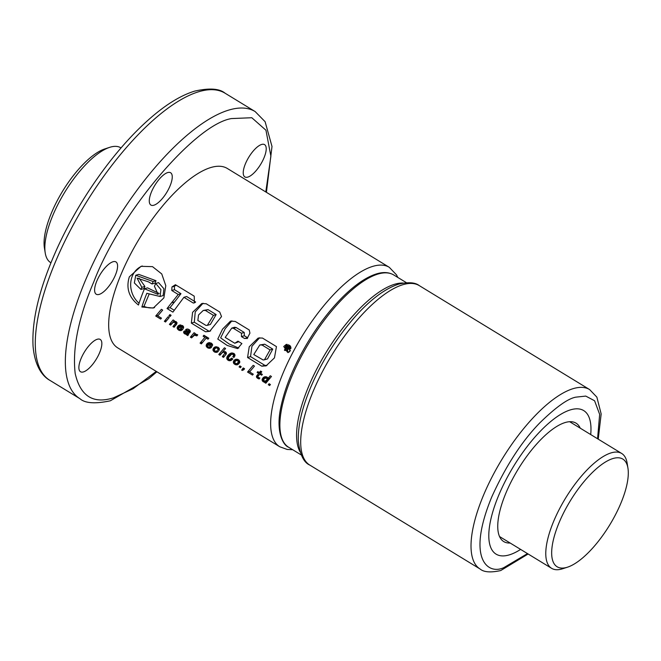 <?xml version="1.0" encoding="UTF-8"?>
<svg xmlns="http://www.w3.org/2000/svg" width="661" height="661" viewBox="0 0 661 661"><rect width="100%" height="100%" fill="white"/><g stroke="black" fill="none" stroke-linecap="round" stroke-linejoin="round"><path stroke-width="0.99" d="M509.259 554.893A84.087 30.803 -58.6 0 1 496.089 554.141A84.087 30.803 -58.6 0 1 505.665 480.423A84.087 30.803 -58.6 0 1 570.526 409.837A84.087 30.803 -58.6 0 1 583.696 410.58A84.087 30.803 -58.6 0 1 590.711 434.566A84.087 30.803 -58.6 0 0 583.696 410.58A84.087 30.803 -58.6 0 0 499.005 494.602A84.087 30.803 -58.6 0 0 496.089 554.141A84.087 30.803 -58.6 0 0 520.628 549.415A84.087 30.803 -58.6 0 1 509.259 554.893M510.152 543.02A69.372 25.415 -58.6 0 1 503.756 541.582A69.372 25.415 -58.6 0 1 506.161 492.462A69.372 25.415 -58.6 0 1 576.028 423.147A69.372 25.415 -58.6 0 1 580.234 428.171M121.021 147.932L120.756 147.767A67.273 24.647 121.4 0 0 110.222 147.172A67.273 24.647 121.4 0 0 109.643 147.353A67.273 24.647 121.4 0 0 64.679 192.351A67.273 24.647 121.4 0 0 45.221 252.923A67.273 24.647 121.4 0 0 50.666 262.615L50.938 262.781M567.551 567.163L562.709 568.733A67.273 24.647 -58.6 0 1 562.139 568.914A67.273 24.647 -58.6 0 1 551.605 568.32A67.273 24.647 -58.6 0 1 559.264 509.342A67.273 24.647 -58.6 0 1 611.152 452.876A67.273 24.647 -58.6 0 1 621.687 453.471A67.273 24.647 -58.6 0 1 627.14 463.163L627.95 468.186A63.068 23.102 -58.6 0 1 609.706 524.966A63.068 23.102 -58.6 0 1 567.551 567.163A63.068 23.102 -58.6 0 1 567.006 567.328A63.068 23.102 -58.6 0 1 559.322 522.116A63.068 23.102 -58.6 0 1 612.962 458.536A63.068 23.102 -58.6 0 1 627.95 468.186M109.643 147.353L104.81 148.932A63.068 23.102 121.4 0 0 62.655 191.12A63.068 23.102 121.4 0 0 44.411 247.908L45.221 252.923M265.796 191.946L270.894 156.244L265.953 130.225L251.808 117.732L231.515 118.567C194.945 124.26 119.748 213.387 93.837 281.743C78.477 317.594 72.264 348.198 75.189 373.564C80.419 396.187 93.209 404.268 113.568 397.798L133.158 388.693L156.277 371.399M283.743 346.521L287.956 352.644L290.386 350.578L286.213 344.439L283.743 346.521M287.014 344.29A4.181 3.602 -106.7 0 0 285.577 345.976A4.181 3.602 -106.7 0 0 285.304 348.413M286.031 350.297A4.181 3.602 -106.7 0 0 286.981 351.33M288.262 351.999A4.181 3.602 -106.7 0 0 289.014 352.131M129.341 276.81C125.879 288.047 128.92 297.458 138.455 305.027A105.116 38.503 121.4 0 1 144.478 288.766L158.111 294.426L154.426 286.271A105.116 38.503 121.4 0 1 155.723 283.47L160.929 289.601L160.069 296.5L146.841 293.302A105.116 38.503 121.4 0 0 141.859 306.993L153.319 308.034L163.878 297.888L165.795 285.676L161.755 273.943L152.509 266.647L141.049 266.317L129.341 276.81M142.289 265.995A21.739 18.731 -106.7 0 0 132.398 275.893A21.739 18.731 -106.7 0 0 139.041 303.217M83.468 371.903A18.921 6.932 -58.6 0 1 80.502 371.73A18.921 6.932 -58.6 0 1 82.658 355.147A18.921 6.932 -58.6 0 1 97.25 339.267A18.921 6.932 -58.6 0 1 100.216 339.432A18.921 6.932 -58.6 0 1 98.059 356.015A18.921 6.932 -58.6 0 1 83.468 371.903M99.208 294.393A18.921 6.932 -58.6 0 1 96.242 294.219A18.921 6.932 -58.6 0 1 98.398 277.637A18.921 6.932 -58.6 0 1 112.998 261.756A18.921 6.932 -58.6 0 1 115.956 261.921A18.921 6.932 -58.6 0 1 113.799 278.504A18.921 6.932 -58.6 0 1 99.208 294.393M153.873 205.224A18.921 6.932 -58.6 0 1 150.906 205.059A18.921 6.932 -58.6 0 1 153.063 188.476A18.921 6.932 -58.6 0 1 167.654 172.587A18.921 6.932 -58.6 0 1 170.621 172.761A18.921 6.932 -58.6 0 1 168.464 189.343A18.921 6.932 -58.6 0 1 153.873 205.224M247.834 177.098A18.921 6.932 -58.6 0 1 244.867 176.933A18.921 6.932 -58.6 0 1 247.024 160.342A18.921 6.932 -58.6 0 1 261.616 144.462A18.921 6.932 -58.6 0 1 264.582 144.627A18.921 6.932 -58.6 0 1 262.425 161.218A18.921 6.932 -58.6 0 1 247.834 177.098M227.301 168.456A105.116 38.503 121.4 0 0 210.834 167.522A105.116 38.503 121.4 0 0 129.754 255.757A105.116 38.503 121.4 0 0 117.782 347.909L279.752 446.753A105.116 38.503 -58.6 0 1 291.724 354.602A105.116 38.503 -58.6 0 1 372.804 266.366A105.116 38.503 -58.6 0 1 389.263 267.3L227.301 168.456M157.797 315.917L162.672 310.092L161.383 309.307L155.715 316.024L160.681 319.065L161.466 318.156L157.797 315.917M165.506 322.006L169.216 317.553L168.026 316.826L164.358 321.304L165.506 322.006M170.084 316.536L171.092 315.297L169.902 314.57L168.894 315.809L170.084 316.536M174.339 321.188L173.653 321.436L174.281 320.635L173.124 319.932L169.414 324.386L170.604 325.113L173.05 322.436L175.14 322.287L175.281 323.667L172.942 326.542L174.149 327.278L177.065 322.865L176.09 321.634L174.339 321.188M175.595 322.923A105.116 38.503 121.4 0 0 175.595 322.94L176.933 322.543L175.595 322.923M180.015 324.972L177.445 326.831A105.116 38.503 121.4 0 0 177.189 327.592L177.363 328.806L178.941 330.31L181.056 330.591L182.329 329.847L181.089 329.095L179.329 329.236L178.594 328.319L179.057 327.096L182.676 329.302L183.304 328.426L183.634 327.046L183.147 326.08L180.015 324.972M187.228 329.021L185.567 329.773L188.996 331.153A105.116 38.503 121.4 0 0 188.831 331.64L184.436 330.93L183.601 331.921L183.956 333.202L184.989 334.003L186.757 334.177L186.592 334.871L187.831 335.631L190.335 330.971L189.096 329.575L187.228 329.021M195.788 334.135L194.326 334.532L195.226 333.425L194.07 332.723L190.36 337.168L191.55 337.895L194.474 335.226L196.854 335.904L197.738 334.846L195.805 334.127M208.017 339.2L208.818 338.258L203.91 335.259L203.109 336.209L204.893 337.3L200.076 343.1L201.365 343.885L206.182 338.085L208.017 339.2M208.975 342.646L206.835 343.86L206.174 346.025L207.579 347.802L209.496 348.339L211.305 347.529L210.066 346.777L209.149 347.207L208.033 346.719L207.554 345.992L208.017 344.769L211.652 346.992L212.594 344.728L211.322 343.133L208.975 342.646M215.767 346.794L213.586 347.983L212.966 350.173L214.288 351.892L216.436 352.396L218.312 351.396L217.072 350.644L216.031 351.272L214.842 350.9L214.362 350.148L214.908 348.727L216.155 347.917L217.362 348.173L217.965 348.851L217.692 349.611L218.981 350.404L219.386 348.76L218.072 347.256L215.767 346.794M223.121 352.28L224.509 352.412L224.963 353.057L222.311 356.667L223.517 357.403L226.335 353.784L226.186 352.396L225.459 351.768L223.021 351.561L225.591 348.487L224.434 347.785L218.783 354.511L219.973 355.238L222.418 352.561L225.219 351.644M226.293 352.66L224.963 353.057A105.116 38.503 121.4 0 0 224.963 353.065L226.302 352.668M231.871 352.957L231.02 353.114A105.116 38.503 121.4 0 0 231.02 353.131L229.16 354.147L227.351 356.205L226.731 358.336L227.367 359.724L229.499 360.757L231.614 360.129L232.887 358.94L231.548 358.122L229.871 359.51L228.813 359.377L228.384 357.7L231.499 354.313L233.052 354.354L233.556 355.312A105.116 38.503 121.4 0 0 233.325 355.957L232.763 356.742L234.002 357.502L234.936 354.767L233.845 353.404L231.871 352.957M231.499 354.313L234.019 353.544M236.101 359.262L233.573 361.071L233.374 362.625L233.961 363.748L237.002 364.839L239.505 363.021A105.116 38.503 -58.6 0 1 239.769 362.261L239.191 360.286L237.729 359.361L236.101 359.262M243.843 369.706L244.578 368.764L243.256 367.954L242.438 368.954L242.901 369.235L241.604 370.011L242.298 370.433L243.843 369.706M249.602 371.936L254.468 366.12L253.18 365.326L247.528 372.06L252.485 375.084L253.27 374.176L249.602 371.936M256.451 376.258L256.79 377.646L259.162 378.943L259.897 378.001L258.187 377.365L257.988 376.299L259.839 374.101L261.673 375.217L262.359 374.39L260.525 373.275L261.789 371.779L260.583 371.044L259.319 372.54L257.807 371.614L257.129 372.44L258.641 373.366L256.451 376.258L258.542 375.63M270.275 375.762L267.903 378.604L267.779 377.72L266.54 376.836L263.4 377.431L262.087 379.497L262.541 381.174L264.276 382.174L265.119 381.942L264.656 382.512L265.846 383.24L271.464 376.489L270.275 375.762M171.546 302.829L167.043 308.547L172.918 312.132L183.923 297.301L193.301 303.052L194.375 302.887L194.227 296.161L175.413 284.717L171.959 286.948L171.777 290.501L178.247 294.5L171.546 302.829L174.611 301.912L170.001 307.662L174.281 310.273M219.716 311.992L221.526 316.569L209.694 331.335L205.538 331.772L191.335 323.105L192.599 312.306L201.762 303.531L206.199 303.746L219.716 311.992M247.454 338.325L244.587 338.515L241.463 336.614L241.48 333.251L233.482 328.368L231.788 328.087L225.203 337.416L234.795 343.266L237.968 341.175L241.885 343.563L237.596 348.603L227.268 345.48L217.783 339.06L222.517 329.186L230.54 321.097L235.25 321.444L249.255 329.988L249.924 333.177L247.065 338.614M247.569 357.502L249.23 346.769L258.17 338.052L262.434 338.044L276.455 346.604L274.455 357.882L266.135 365.814L261.822 366.194L247.569 357.502L250.536 356.61L251.94 346.265L259.682 337.73M268.292 384.727L269.101 383.727L270.44 384.545L269.614 385.537L268.292 384.727L269.936 384.239M239.059 366.888L239.885 365.897L241.215 366.706L240.397 367.706L239.059 366.888L240.711 366.401M284.404 350.148L285.106 350.57A105.116 38.503 -58.6 0 1 286.196 348.471L286.99 348.95L286.981 351.718L287.717 352.164L287.7 349.272L288.874 349.182L289.584 348.083L289.097 346.653L286.981 345.265A105.116 38.503 121.4 0 0 284.404 350.148M287.337 348.446L286.486 347.926A105.116 38.503 -58.6 0 1 287.386 346.24L288.824 347.661L288.295 348.587L287.337 348.446L288.758 348.017M141.818 287.328L144.883 286.411L143.974 288.551L140.942 289.46A105.116 38.503 -58.6 0 1 141.818 287.328L137.075 278.116L148.502 281.867L152.055 283.982L154.988 283.106L156.004 280.718L153.178 281.561A105.116 38.503 121.4 0 0 152.055 283.982M144.883 286.411L139.025 278.107M155.723 283.47L158.557 282.619L163.911 288.774L163.135 295.583L160.069 296.5M159.227 293.534L147.543 287.849L144.478 288.766M149.056 294.335L143.974 306.357L141.859 306.993M143.974 306.357A21.739 18.731 -106.7 0 0 154.558 307.605M156.004 280.718L138.727 274.373L135.753 275.257L134.348 282.941L140.942 289.46M153.178 281.561L135.753 275.257M195.177 302.49L193.301 303.052M183.923 297.301L186.6 296.5L195.631 302.027M170.001 307.662L167.043 308.547M174.364 286.238L174.496 289.692L180.965 293.691L174.611 301.912M180.965 293.691L178.247 294.5M174.496 289.692L171.777 290.501M176.421 285.329L171.959 286.948M210.636 330.921L205.538 331.772M208.504 330.888L194.301 322.221L191.335 323.105M194.301 322.221L195.243 311.885L203.067 303.234M203.224 310.472L208.05 309.621L205.364 310.422L213.462 315.363L207.331 325.361L205.935 325.394L197.846 320.461L198.548 314.983L203.224 310.472L205.364 310.422M208.05 309.621L216.139 314.562L210.396 324.444L207.331 325.361M216.139 314.562L213.462 315.363M238.786 348.058L229.227 344.034L220.65 337.862L225.219 328.657L231.904 320.816M247.726 337.738L244.587 338.515M247.454 337.655L244.339 335.755L241.463 336.614M244.339 335.755L244.206 332.433L241.48 333.251M244.206 332.433L236.2 327.55L233.482 328.368M236.2 327.55L234.548 327.261L231.788 328.087M238.795 341.679L234.795 343.266M266.928 365.516L264.788 365.31L261.822 366.194M264.788 365.31L250.536 356.61M259.806 344.976L264.714 344.199L262.029 345.001L270.06 349.909L264.458 359.799L263.161 359.972L253.774 354.56L259.806 344.976L262.029 345.001M264.714 344.199L272.745 349.107L270.06 349.909M272.745 349.107L267.523 358.882L264.458 359.799M286.981 350.008L285.106 350.57M289.658 351.586L287.717 352.164M289.815 351.412L289.592 349M290.576 348.702L288.874 349.182M290.666 348.653L288.973 349.115M290.749 348.587L289.064 349.041M290.823 348.512L289.146 348.95M290.898 348.421L289.229 348.843M290.939 348.24L289.311 348.727M290.939 348.132L289.386 348.595M290.931 348.033L289.444 348.479M290.923 347.917L289.501 348.347M290.914 347.802L289.551 348.215M290.898 347.686L289.584 348.083M290.881 347.579L289.609 347.959M290.857 347.455L289.617 347.826M290.84 347.339L289.625 347.703M290.807 347.223L289.609 347.587M290.782 347.108L289.592 347.463M290.749 346.992L289.559 347.347M290.708 346.876L289.518 347.232M290.691 346.827L289.493 347.182M290.65 346.711L289.427 347.075M290.6 346.595L289.361 346.967M290.551 346.48L289.278 346.86M290.501 346.364L289.196 346.761M290.443 346.257L289.097 346.653M290.377 346.141L288.997 346.562M290.319 346.034L288.882 346.463M290.245 345.926L288.766 346.372M290.204 345.86L288.634 346.281M290.154 345.827L288.502 346.199M290.022 345.736L288.502 344.811L286.981 345.265M288.824 347.703L286.486 347.926M288.295 347.38L288.477 346.959M288.419 348.504L287.989 348.636M288.502 348.438L287.857 348.628M288.576 348.355L287.725 348.603M288.634 348.256L287.593 348.57M288.7 348.14L287.461 348.512M264.887 381.19L263.516 380.083L264.664 378.266L266.672 378.224L267.044 379.017L266.499 380.265A105.116 38.503 121.4 0 0 266.482 380.29L264.887 381.19M266.482 380.29L268.837 379.588L265.259 381.149L266.408 381.554M268.176 380.166L265.896 380.843M269.465 378.142L268.845 379.579L266.499 380.265M269.399 378.794L266.961 379.521M269.523 378.274L267.044 379.017M267.87 377.861L266.672 378.224M267.788 377.728L266.515 378.109M267.408 377.39L265.755 377.885M267.35 377.332L265.292 377.952M270.258 377.902L267.903 378.604M265.119 381.942L267.259 381.298L266.862 381.984M266.714 381.893L264.656 382.512M266.342 381.554L264.276 382.174M265.532 381.298L263.491 381.909M265.292 381.166L263.252 381.777M263.871 380.769L262.541 381.174M263.541 379.984L262.144 380.406M263.59 379.761L262.103 380.207M264.045 378.91L262.087 379.497M263.4 377.431L265.838 376.704L264.441 378.48M264.623 378.059L262.351 378.745M265.185 377.324L262.822 378.026M265.044 376.729L264.036 377.026M257.856 376.596L256.476 377.01M260.55 373.283L258.856 375.266M259.104 374.878L256.848 375.555M261.054 372.647L258.641 373.366M260.467 372.193L261.103 372.581M258.492 372.036L257.129 372.44M261.756 371.804L259.319 372.54M261.211 373.688L259.839 374.101M259.591 378.389L258.393 378.753M259.302 377.861L257.641 378.356M259.071 377.803L257.509 378.274M258.096 377.257L256.79 377.646M254.295 366.326L249.858 371.614M249.585 371.441L247.528 372.06M244.487 368.888L243.504 369.441L243.876 369.664M243.504 369.441L241.604 370.011M244.545 368.739L242.901 369.235M244.083 368.458L242.438 368.954M236.134 363.674L235.217 363.31L234.804 361.98L235.878 360.65L237.753 360.617L238.315 362.038L237.208 363.401L236.134 363.674M239.654 362.592L236.564 363.641M239.489 362.724L237.208 363.401M239.753 362.311L237.828 362.889M239.761 362.245L237.886 362.806M239.745 361.617L238.315 362.038M239.646 361.104L238.332 361.501M239.216 360.328L237.894 360.724M239.1 360.212L237.753 360.617M238.704 359.89L237.018 360.394M238.588 359.799L236.547 360.41M237.613 364.665L237.002 364.839M236.605 363.624L238.431 364.228M238.274 364.236L236.184 364.855M237.464 364.062L235.415 364.682M236.737 363.732L234.688 364.343M235.266 363.36L233.961 363.748M234.812 362.625L233.498 363.013M234.787 362.203L233.374 362.625M235.242 361.27L233.333 361.84M236.902 359.22L235.671 360.848M235.853 360.385L233.573 361.071M236.341 359.716L233.977 360.427M236.754 359.229L234.539 359.898M235.969 359.287L235.192 359.518M234.878 356.114L232.763 356.742M235.002 355.453L233.325 355.957M234.969 354.891L233.556 355.312M234.961 354.858L233.556 355.271M234.605 354.106L233.259 354.511M234.465 353.932L233.052 354.354M234.101 353.618L232.341 354.147M232.465 358.675L229.871 359.51M232.424 358.659L230.4 359.262M232.077 358.444L230.986 358.766M231.02 360.476L230.301 360.691M229.888 359.501L231.623 360.129M231.581 360.138L229.499 360.757M230.78 359.997L228.723 360.617M230.111 359.691L228.07 360.311M228.739 359.311L227.367 359.724M228.326 358.568L226.905 358.989M228.342 357.857L226.731 358.336M228.706 357.097L226.756 357.684M232.341 352.966L229.202 356.403M229.243 356.287L226.954 356.973M229.722 355.494L227.351 356.205M230.4 354.66L227.938 355.395M231.086 353.957L228.549 354.717M231.755 353.371L229.16 354.147M232.234 352.966L229.788 353.693M231.499 353.024L230.408 353.354M225.418 351.743L223.831 352.222M223.302 351.222L220.989 353.99M220.84 353.899L218.783 354.511M223.848 351.313L223.021 351.561M226.161 354.089L224.525 356.147M224.368 356.056L222.311 356.667M226.393 353.271L224.649 353.8M225.773 352.032L224.509 352.412M219.386 349.107L217.692 349.611M219.254 348.463L217.965 348.851M219.196 348.38L217.923 348.76M218.733 347.769L217.362 348.173M218.287 347.422L216.61 347.926M218.155 347.322L216.155 347.917M217.428 350.859L216.031 351.272M217.353 350.817L216.643 351.024M217.428 352.106L216.436 352.396M216.246 351.214L217.923 351.768M217.7 351.768L215.626 352.387M216.907 351.569L214.858 352.181M216.329 351.28L214.288 351.892M214.866 350.917L213.569 351.305M214.379 350.181L213.098 350.561M214.395 349.752L212.966 350.173M214.825 348.851L212.933 349.421M216.552 346.752L215.279 348.397M215.453 347.967L213.173 348.653M215.949 347.273L213.586 347.983M216.453 346.761L214.164 347.446M215.643 346.81L214.8 347.058M211.033 345.381L208.917 343.885L210.57 343.968L211.033 345.381L212.586 344.91M212.388 344.241L211.132 344.612M211.884 343.58L210.57 343.968M211.437 343.224L209.793 343.712M211.396 343.191L209.653 343.712M211.355 343.158L208.917 343.885M212.024 345.083L212.553 345.406M209.372 344.364L208.017 344.769M210.239 346.876L209.149 347.207M210.752 347.959L209.496 348.339M209.512 347.099L211.132 347.669M210.743 347.636L208.678 348.256M209.95 347.372L207.901 347.983M209.62 347.19L207.579 347.802M208.141 346.802L206.819 347.199M207.628 346.1L206.339 346.488M207.579 345.612L206.174 346.025M209.801 342.613L208.355 344.67M208.364 344.604L206.158 345.265M208.702 343.836L206.422 344.521M209.19 343.15L206.835 343.86M209.735 342.613L207.405 343.307M208.983 342.646L208.05 342.927M207.761 337.614L206.182 338.085M207.009 337.151L202.382 342.638M202.134 342.481L200.076 343.1M206.472 336.821L204.893 337.3M204.687 335.738L203.109 336.209M197.672 334.92L196.086 335.4M197.275 334.598L195.334 335.177M197.193 334.557L195.177 335.16M194.474 335.226L197.019 334.483M194.623 334.169L192.574 336.647M192.417 336.556L190.36 337.168M195.598 334.152L194.326 334.532M186.253 333.293L185.08 332.566L185.658 331.814L188.071 332.533L186.253 333.293M189.98 332.359L187.179 333.293M189.864 332.491L187.592 333.169M190.236 331.888L188.071 332.533M189.261 331.508L190.277 331.822M189.93 331.781L187.6 332.483M188.211 331.624L186.666 332.086M187.468 331.326L185.824 331.822M187.394 331.293L185.658 331.814M188.393 334.334L186.592 334.871M186.889 333.309L188.889 333.541L188.682 333.97M188.691 333.855L186.6 334.483M188.889 333.541L186.757 334.177M188.154 333.698L186.071 334.317M187.856 333.656L185.791 334.276M187.038 333.392L184.989 334.003M186.369 333.318L184.675 333.83M185.303 332.797L183.956 333.202M185.146 332.252L183.659 332.69M186.03 330.83L185.758 331.789M185.766 331.277L183.601 331.921M185.915 330.806L183.849 331.417M190.335 331.186L188.831 331.64M190.252 330.773L188.996 331.153M189.814 330.12L188.443 330.533M189.757 330.079L188.385 330.492M188.269 329.203L189.145 329.732M187.856 329.087L185.567 329.773M187.08 329.038L186.212 329.294M182.064 327.699L179.957 326.204L181.61 326.294L182.064 327.699L183.618 327.236M183.419 326.559L182.163 326.939M182.915 325.898L181.61 326.294M182.477 325.543L180.825 326.038M182.436 325.518L180.693 326.038M182.395 325.476L179.957 326.204M183.056 327.402L183.584 327.732M180.412 326.691L179.057 327.096M181.263 329.195L180.172 329.517M181.792 330.285L180.536 330.657M180.536 329.409L182.155 329.988M181.767 329.955L179.701 330.574M180.99 329.699L178.941 330.31M180.66 329.517L178.61 330.128M179.181 329.128L177.859 329.525M178.652 328.418L177.363 328.806M178.619 327.922L177.198 328.343M180.841 324.939L179.387 326.997M179.395 326.931L177.189 327.592M179.726 326.154L177.445 326.831M180.23 325.476L177.867 326.179M180.8 324.931L178.445 325.633M180.023 324.964L179.09 325.245M174.479 321.188L173.653 321.436M176.793 323.956L175.157 326.022M175 325.923L172.942 326.542M177.024 323.146L175.281 323.667M176.404 321.907L175.14 322.287M176.049 321.618L174.463 322.089M175.851 321.519L173.752 322.147M173.81 321.238L171.62 323.857M171.472 323.774L169.414 324.386M170.935 315.198L168.894 315.809M168.629 318.255L166.531 320.759M166.415 320.684L164.358 321.304M162.556 310.224L158.062 315.586M157.772 315.413L155.715 316.024M393.758 274.968C389.007 272.192 383.281 271.828 376.58 273.869C366.277 277.091 354.932 284.85 342.555 297.136C330.136 309.579 318.627 324.51 308.026 341.927C294.211 364.988 285.18 386.611 280.925 406.804C275.497 431.03 282.916 445.25 288.626 447.241A100.91 36.966 -58.6 0 1 300.111 358.774A100.91 36.966 -58.6 0 1 377.952 274.067A100.91 36.966 -58.6 0 1 393.758 274.968L406.408 282.685M300.152 451.984A100.91 36.966 -58.6 0 1 321.494 360.286A100.91 36.966 -58.6 0 1 394.65 284.255A100.91 36.966 -58.6 0 1 403.251 283.048M402.863 284.709A105.116 38.503 121.4 0 0 321.775 372.944A105.116 38.503 121.4 0 0 309.811 465.096C303.721 462.485 299.887 454.495 298.309 441.118C297.764 424.238 302.969 403.888 313.917 380.058C324.138 358.196 336.796 338.316 351.892 320.428C364.649 305.349 381.422 289.733 398.757 284.106C408.432 281.9 415.29 282.412 419.322 285.643A105.116 38.503 121.4 0 0 402.863 284.709M528.139 554.001L500.691 570.567C490.735 572.732 483.877 572.219 480.126 569.03A105.116 38.503 -58.6 0 1 492.098 476.878A105.116 38.503 -58.6 0 1 573.178 388.643A105.116 38.503 -58.6 0 1 589.637 389.577L419.322 285.643M527.478 553.596L503.897 567.584C488.396 575.21 465.865 559.627 491.85 496.742C505.946 465.749 521.95 441.11 539.863 422.817C556.008 407.06 568.022 398.509 575.888 397.145L585.762 396.088L594.578 400.756L599.651 414.348L597.569 438.747M266.416 192.326L272.002 146.469L265.119 121.715L255.146 111.56A168.183 61.605 121.4 0 0 228.805 110.073A168.183 61.605 121.4 0 0 99.076 251.246A168.183 61.605 121.4 0 0 79.923 398.682C85.095 403.326 95.25 404.028 110.362 400.781L148.742 378.712L156.905 371.779M198.746 91.73A168.183 61.605 121.4 0 0 69.017 232.903A168.183 61.605 121.4 0 0 49.864 380.339C42.94 376.555 34.81 366.83 33.05 346.034C31.654 319.04 40.024 285.75 58.151 246.165C72.132 216.147 89.268 188.063 109.569 161.912C124.747 142.503 140.033 126.491 155.418 113.882C169.381 102.455 182.461 94.87 194.64 91.127C209.347 87.83 219.493 88.524 225.087 93.218A168.183 61.605 121.4 0 0 198.746 91.73M188.6 331.632L186.84 332.161M288.626 447.241L301.276 454.958M480.126 569.03L309.811 465.096M598.23 439.152L601.163 413.968L596.875 397.145L589.637 389.577M569.633 421.701L621.687 453.471M499.551 536.55L551.605 568.32M279.752 446.753L287.205 449.463L292.666 449.703M255.146 111.56L225.087 93.218M397.798 277.43L396.501 274.86L389.263 267.3M79.923 398.682L49.864 380.339M174.686 286.139L172.191 286.891M266.449 365.707L265.491 365.996"/></g></svg>
